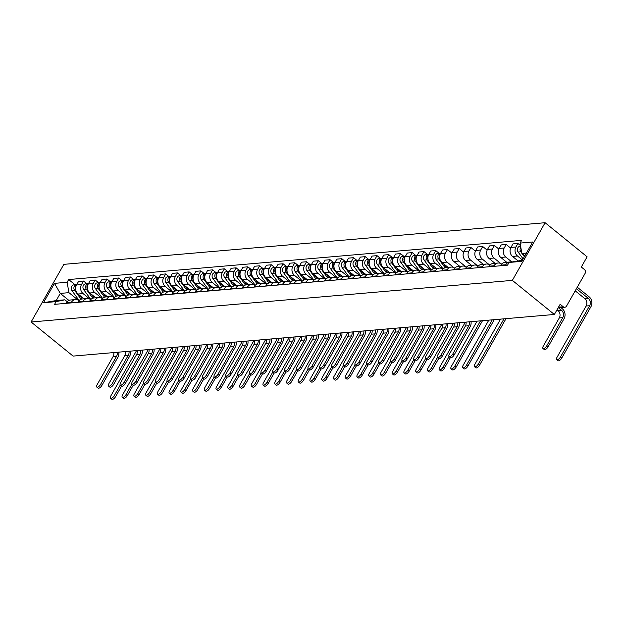 <?xml version="1.0" encoding="UTF-8"?>
<svg xmlns="http://www.w3.org/2000/svg" width="622" height="622" viewBox="0 0 622 622"><rect width="100%" height="100%" fill="white"/><g stroke="black" fill="none" stroke-linecap="round" stroke-linejoin="round"><path stroke-width="0.93" d="M554.357 314.468L560.158 304.259L563.244 306.763A2.822 2.379 85.1 0 0 564.792 307.268A2.822 2.379 85.1 0 0 566.541 306.078L585.077 273.447A2.822 2.379 85.1 0 0 584.4 269.52L581.313 267.017L587.114 256.816L545.097 222.715L63.848 264.35L31.1 322.002L512.349 280.374L554.357 314.468L73.108 356.095L31.1 322.002M545.097 222.715L512.349 280.374M522.472 260.035L517.496 256A6.484 5.474 -94.9 0 1 515.933 246.981L517.932 243.466L512.963 243.894L510.965 247.408A6.484 5.474 85.1 0 0 512.528 256.435L517.722 260.649M509.861 261.994L504.901 262.422A6.484 5.474 85.1 0 0 500.873 265.166L505.841 264.739A6.484 5.474 -94.9 0 1 509.861 261.994A6.484 5.474 -94.9 0 1 511.043 262.041M505.841 264.739L505.499 265.337M520.505 245.558L517.932 243.466M500.873 265.166L500.531 265.773M511.766 261.893L505.756 257.018A6.484 5.474 -94.9 0 1 504.193 247.999L506.191 244.477L501.223 244.912L499.225 248.427A6.484 5.474 85.1 0 0 500.788 257.446L506.728 262.266M493.759 266.356L494.101 265.757A6.484 5.474 -94.9 0 1 498.121 263.013A6.484 5.474 -94.9 0 1 501.627 264.117M510.631 248.085L506.191 244.477M498.121 263.013L493.153 263.44A6.484 5.474 85.1 0 0 489.133 266.185L488.791 266.784M500.92 263.642L494.016 258.029A6.484 5.474 -94.9 0 1 492.445 249.01L494.443 245.496L489.475 245.923L487.485 249.445A6.484 5.474 85.1 0 0 489.047 258.464L494.988 263.285M482.019 267.374L482.361 266.768A6.484 5.474 -94.9 0 1 486.381 264.023A6.484 5.474 -94.9 0 1 489.887 265.127M498.891 249.103L494.443 245.496M486.381 264.023L481.412 264.459A6.484 5.474 85.1 0 0 477.393 267.196L477.051 267.802M489.18 264.653L482.275 259.047A6.484 5.474 -94.9 0 1 480.705 250.028L482.703 246.514L477.735 246.942L475.737 250.456A6.484 5.474 85.1 0 0 477.307 259.475L483.247 264.296M470.279 268.385L470.621 267.787A6.484 5.474 -94.9 0 1 474.64 265.042A6.484 5.474 -94.9 0 1 478.147 266.146M487.15 250.114L482.703 246.514M474.64 265.042L469.672 265.47A6.484 5.474 85.1 0 0 465.653 268.214L465.31 268.813M477.439 265.672L470.535 260.066A6.484 5.474 -94.9 0 1 468.965 251.047L470.963 247.525L465.995 247.96L463.996 251.475A6.484 5.474 85.1 0 0 465.567 260.494L471.499 265.314M458.538 269.404L458.881 268.797A6.484 5.474 -94.9 0 1 462.9 266.06A6.484 5.474 -94.9 0 1 466.407 267.165M475.402 251.132L470.963 247.525M462.9 266.06L457.932 266.488A6.484 5.474 85.1 0 0 453.912 269.233L453.57 269.831M465.699 266.683L458.787 261.077A6.484 5.474 -94.9 0 1 457.224 252.058L459.223 248.543L454.254 248.971L452.256 252.485A6.484 5.474 85.1 0 0 453.819 261.512L459.759 266.333M446.798 270.414L447.14 269.816A6.484 5.474 -94.9 0 1 451.16 267.071A6.484 5.474 -94.9 0 1 454.666 268.175M463.662 252.151L459.223 248.543M451.16 267.071L446.192 267.507A6.484 5.474 85.1 0 0 442.172 270.243L441.83 270.85M453.959 267.701L447.047 262.095A6.484 5.474 -94.9 0 1 445.484 253.076L447.482 249.554L442.514 249.99L440.516 253.504A6.484 5.474 85.1 0 0 442.079 262.523L448.019 267.343M435.05 271.433L435.392 270.834A6.484 5.474 -94.9 0 1 439.412 268.09A6.484 5.474 -94.9 0 1 442.926 269.194M451.922 253.162L447.482 249.554M439.412 268.09L434.451 268.517A6.484 5.474 85.1 0 0 430.424 271.262L430.082 271.861M442.211 268.72L435.307 263.114A6.484 5.474 -94.9 0 1 433.744 254.087L435.742 250.573L430.774 251L428.776 254.522A6.484 5.474 85.1 0 0 430.338 263.541L436.279 268.362M423.31 272.452L423.652 271.845A6.484 5.474 -94.9 0 1 427.672 269.108A6.484 5.474 -94.9 0 1 431.178 270.212M439.054 253.263L435.742 250.573M427.672 269.108L422.703 269.536A6.484 5.474 85.1 0 0 418.684 272.28L418.342 272.879M430.471 269.73L423.566 264.125A6.484 5.474 -94.9 0 1 421.996 255.106L423.994 251.591L419.034 252.019L417.035 255.533A6.484 5.474 85.1 0 0 418.598 264.56L424.538 269.373M411.57 273.462L411.912 272.864A6.484 5.474 -94.9 0 1 415.931 270.119A6.484 5.474 -94.9 0 1 419.438 271.223M427.314 254.281L423.994 251.591M415.931 270.119L410.963 270.547A6.484 5.474 85.1 0 0 406.943 273.291L406.601 273.898M418.73 270.749L411.826 265.143A6.484 5.474 -94.9 0 1 410.256 256.124L412.254 252.602L407.286 253.037L405.287 256.552A6.484 5.474 85.1 0 0 406.858 265.571L412.798 270.391M399.829 274.481L400.171 273.882A6.484 5.474 -94.9 0 1 404.191 271.138A6.484 5.474 -94.9 0 1 407.698 272.242M415.574 255.3L412.254 252.602M404.191 271.138L399.223 271.565A6.484 5.474 85.1 0 0 395.203 274.31L394.861 274.908M406.99 271.767L400.086 266.162A6.484 5.474 -94.9 0 1 398.515 257.135L400.514 253.62L395.545 254.048L393.547 257.57A6.484 5.474 85.1 0 0 395.118 266.589L401.05 271.41M388.089 275.499L388.431 274.893A6.484 5.474 -94.9 0 1 392.451 272.148A6.484 5.474 -94.9 0 1 395.957 273.252M403.833 256.311L400.514 253.62M392.451 272.148L387.483 272.584A6.484 5.474 85.1 0 0 383.463 275.321L383.121 275.927M395.25 272.778L388.338 267.172A6.484 5.474 -94.9 0 1 386.775 258.153L388.773 254.639L383.805 255.067L381.807 258.581A6.484 5.474 85.1 0 0 383.377 267.6L389.31 272.42M376.349 276.51L376.691 275.911A6.484 5.474 -94.9 0 1 380.711 273.167A6.484 5.474 -94.9 0 1 384.217 274.271M392.093 257.329L388.773 254.639M380.711 273.167L375.742 273.594A6.484 5.474 85.1 0 0 371.723 276.339L371.381 276.945M383.51 273.797L376.598 268.191A6.484 5.474 -94.9 0 1 375.035 259.172L377.033 255.65L372.065 256.085L370.067 259.599A6.484 5.474 85.1 0 0 371.629 268.618L377.57 273.439M364.601 277.529L364.943 276.922A6.484 5.474 -94.9 0 1 368.97 274.185A6.484 5.474 -94.9 0 1 372.477 275.289M380.345 258.348L377.033 255.65M368.97 274.185L364.002 274.613A6.484 5.474 85.1 0 0 359.982 277.358L359.64 277.956M371.769 274.807L364.857 269.202A6.484 5.474 -94.9 0 1 363.295 260.183L365.293 256.668L360.325 257.096L358.326 260.61A6.484 5.474 85.1 0 0 359.889 269.637L365.829 274.457M352.861 278.539L353.203 277.941A6.484 5.474 -94.9 0 1 357.222 275.196A6.484 5.474 -94.9 0 1 360.737 276.3M368.605 259.358L365.293 256.668M357.222 275.196L352.254 275.632A6.484 5.474 85.1 0 0 348.234 278.368L347.892 278.975M360.021 275.826L353.117 270.22A6.484 5.474 -94.9 0 1 351.554 261.201L353.545 257.687L348.584 258.114L346.586 261.629A6.484 5.474 85.1 0 0 348.149 270.648L354.089 275.468M341.12 279.558L341.462 278.959A6.484 5.474 -94.9 0 1 345.482 276.215A6.484 5.474 -94.9 0 1 348.989 277.319M356.865 260.377L353.545 257.687M345.482 276.215L340.514 276.642A6.484 5.474 85.1 0 0 336.494 279.387L336.152 279.986M348.281 276.844L341.377 271.239A6.484 5.474 -94.9 0 1 339.806 262.212L341.805 258.698L336.836 259.125L334.838 262.647A6.484 5.474 85.1 0 0 336.409 271.666L342.349 276.487M329.38 280.576L329.722 279.97A6.484 5.474 -94.9 0 1 333.742 277.233A6.484 5.474 -94.9 0 1 337.248 278.337M345.124 261.388L341.805 258.698M333.742 277.233L328.774 277.661A6.484 5.474 85.1 0 0 324.754 280.405L324.412 281.004M336.541 277.855L329.637 272.249A6.484 5.474 -94.9 0 1 328.066 263.23L330.064 259.716L325.096 260.144L323.098 263.658A6.484 5.474 85.1 0 0 324.668 272.685L330.609 277.498M317.64 281.587L317.982 280.988A6.484 5.474 -94.9 0 1 322.002 278.244A6.484 5.474 -94.9 0 1 325.508 279.348M333.384 262.406L330.064 259.716M322.002 278.244L317.033 278.672A6.484 5.474 85.1 0 0 313.014 281.416L312.672 282.023M324.801 278.874L317.889 273.268A6.484 5.474 -94.9 0 1 316.326 264.249L318.324 260.727L313.356 261.162L311.358 264.677A6.484 5.474 85.1 0 0 312.928 273.696L318.861 278.516M305.9 282.606L306.242 282.007A6.484 5.474 -94.9 0 1 310.261 279.262A6.484 5.474 -94.9 0 1 313.768 280.367M321.644 263.425L318.324 260.727M310.261 279.262L305.293 279.69A6.484 5.474 85.1 0 0 301.273 282.435L300.931 283.033M313.06 279.892L306.148 274.286A6.484 5.474 -94.9 0 1 304.586 265.26L306.584 261.745L301.616 262.173L299.617 265.695A6.484 5.474 85.1 0 0 301.18 274.714L307.12 279.535M294.152 283.624L294.494 283.018A6.484 5.474 -94.9 0 1 298.521 280.273A6.484 5.474 -94.9 0 1 302.028 281.377M309.904 264.436L306.584 261.745M298.521 280.273L293.553 280.709A6.484 5.474 85.1 0 0 289.533 283.445L289.191 284.052M301.32 280.903L294.408 275.297A6.484 5.474 -94.9 0 1 292.845 266.278L294.844 262.764L289.875 263.192L287.877 266.706A6.484 5.474 85.1 0 0 289.44 275.725L295.38 280.545M282.411 284.635L282.753 284.036A6.484 5.474 -94.9 0 1 286.773 281.292A6.484 5.474 -94.9 0 1 290.287 282.396M298.156 265.454L294.844 262.764M286.773 281.292L281.813 281.719A6.484 5.474 85.1 0 0 277.785 284.464L277.443 285.07M289.572 281.921L282.668 276.316A6.484 5.474 -94.9 0 1 281.105 267.297L283.103 263.775L278.135 264.21L276.137 267.724A6.484 5.474 85.1 0 0 277.7 276.743L283.64 281.564M270.671 285.653L271.013 285.047A6.484 5.474 -94.9 0 1 275.033 282.31A6.484 5.474 -94.9 0 1 278.539 283.414M286.415 266.473L283.103 263.775M275.033 282.31L270.065 282.738A6.484 5.474 85.1 0 0 266.045 285.482L265.703 286.081M277.832 282.932L270.928 277.326A6.484 5.474 -94.9 0 1 269.357 268.307L271.355 264.793L266.387 265.221L264.397 268.743A6.484 5.474 85.1 0 0 265.959 277.762L271.9 282.582M258.931 286.672L259.273 286.066A6.484 5.474 -94.9 0 1 263.293 283.321A6.484 5.474 -94.9 0 1 266.799 284.425M274.675 267.483L271.355 264.793M263.293 283.321L258.324 283.756A6.484 5.474 85.1 0 0 254.305 286.493L253.963 287.1M266.092 283.951L259.187 278.345A6.484 5.474 -94.9 0 1 257.617 269.326L259.615 265.812L254.647 266.239L252.649 269.754A6.484 5.474 85.1 0 0 254.219 278.773L260.159 283.593M247.191 287.683L247.533 287.084A6.484 5.474 -94.9 0 1 251.552 284.34A6.484 5.474 -94.9 0 1 255.059 285.444M262.935 268.502L259.615 265.812M251.552 284.34L246.584 284.767A6.484 5.474 85.1 0 0 242.564 287.512L242.222 288.11M254.351 284.969L247.447 279.364A6.484 5.474 -94.9 0 1 245.877 270.337L247.875 266.822L242.907 267.25L240.908 270.772A6.484 5.474 85.1 0 0 242.479 279.791L248.411 284.612M235.45 288.701L235.792 288.095A6.484 5.474 -94.9 0 1 239.812 285.358A6.484 5.474 -94.9 0 1 243.319 286.462M251.195 269.513L247.875 266.822M239.812 285.358L234.844 285.786A6.484 5.474 85.1 0 0 230.824 288.53L230.482 289.129M242.611 285.98L235.699 280.374A6.484 5.474 -94.9 0 1 234.136 271.355L236.135 267.841L231.166 268.269L229.168 271.783A6.484 5.474 85.1 0 0 230.731 280.81L236.671 285.622M223.71 289.712L224.052 289.113A6.484 5.474 -94.9 0 1 228.072 286.369A6.484 5.474 -94.9 0 1 231.578 287.473M239.454 270.531L236.135 267.841M228.072 286.369L223.104 286.796A6.484 5.474 85.1 0 0 219.084 289.541L218.742 290.147M230.871 286.999L223.959 281.393A6.484 5.474 -94.9 0 1 222.396 272.374L224.394 268.852L219.426 269.287L217.428 272.801A6.484 5.474 85.1 0 0 218.991 281.82L224.931 286.641M211.962 290.731L212.304 290.132A6.484 5.474 -94.9 0 1 216.324 287.387A6.484 5.474 -94.9 0 1 219.838 288.491M227.706 271.55L224.394 268.852M216.324 287.387L211.363 287.815A6.484 5.474 85.1 0 0 207.336 290.56L206.994 291.158M219.123 288.017L212.219 282.411A6.484 5.474 -94.9 0 1 210.656 273.385L212.654 269.87L207.686 270.298L205.688 273.82A6.484 5.474 85.1 0 0 207.25 282.839L213.19 287.659M200.222 291.749L200.564 291.143A6.484 5.474 -94.9 0 1 204.584 288.398A6.484 5.474 -94.9 0 1 208.09 289.502M215.966 272.56L212.654 269.87M204.584 288.398L199.615 288.833A6.484 5.474 85.1 0 0 195.596 291.578L195.254 292.177M207.383 289.028L200.478 283.422A6.484 5.474 -94.9 0 1 198.908 274.403L200.906 270.889L195.946 271.316L193.947 274.831A6.484 5.474 85.1 0 0 195.51 283.85L201.45 288.67M188.482 292.76L188.824 292.161A6.484 5.474 -94.9 0 1 192.843 289.417A6.484 5.474 -94.9 0 1 196.35 290.521M204.226 273.579L200.906 270.889M192.843 289.417L187.875 289.844A6.484 5.474 85.1 0 0 183.855 292.589L183.513 293.195M195.642 290.046L188.738 284.441A6.484 5.474 -94.9 0 1 187.168 275.422L189.166 271.9L184.198 272.335L182.199 275.849A6.484 5.474 85.1 0 0 183.77 284.868L189.71 289.689M176.741 293.778L177.083 293.172A6.484 5.474 -94.9 0 1 181.103 290.435A6.484 5.474 -94.9 0 1 184.61 291.539M192.486 274.597L189.166 271.9M181.103 290.435L176.135 290.863A6.484 5.474 85.1 0 0 172.115 293.607L171.773 294.206M183.902 291.065L176.998 285.451A6.484 5.474 -94.9 0 1 175.427 276.432L177.425 272.918L172.457 273.346L170.459 276.868A6.484 5.474 85.1 0 0 172.03 285.887L177.962 290.707M165.001 294.797L165.343 294.19A6.484 5.474 -94.9 0 1 169.363 291.446A6.484 5.474 -94.9 0 1 172.869 292.55M180.745 275.608L177.425 272.918M169.363 291.446L164.395 291.881A6.484 5.474 85.1 0 0 160.375 294.618L160.033 295.225M172.162 292.076L165.25 286.47A6.484 5.474 -94.9 0 1 163.687 277.451L165.685 273.937L160.717 274.364L158.719 277.878A6.484 5.474 85.1 0 0 160.289 286.897L166.222 291.718M153.261 295.808L153.603 295.209A6.484 5.474 -94.9 0 1 157.623 292.464A6.484 5.474 -94.9 0 1 161.129 293.568M169.005 276.627L165.685 273.937M157.623 292.464L152.654 292.892A6.484 5.474 85.1 0 0 148.635 295.637L148.293 296.235M160.422 293.094L153.51 287.488A6.484 5.474 -94.9 0 1 151.947 278.469L153.945 274.947L148.977 275.375L146.979 278.897A6.484 5.474 85.1 0 0 148.541 287.916L154.481 292.737M141.513 296.826L141.855 296.22A6.484 5.474 -94.9 0 1 145.882 293.483A6.484 5.474 -94.9 0 1 149.389 294.587M157.257 277.645L153.945 274.947M145.882 293.483L140.914 293.911A6.484 5.474 85.1 0 0 136.894 296.655L136.552 297.254M148.681 294.105L141.769 288.499A6.484 5.474 -94.9 0 1 140.207 279.48L142.205 275.966L137.237 276.393L135.238 279.908A6.484 5.474 85.1 0 0 136.801 288.935L142.741 293.755M129.773 297.837L130.115 297.238A6.484 5.474 -94.9 0 1 134.134 294.494A6.484 5.474 -94.9 0 1 137.649 295.598M145.517 278.656L142.205 275.966M134.134 294.494L129.166 294.929A6.484 5.474 85.1 0 0 125.146 297.666L124.804 298.272M136.933 295.123L130.029 289.518A6.484 5.474 -94.9 0 1 128.466 280.499L130.457 276.977L125.496 277.412L123.498 280.926A6.484 5.474 85.1 0 0 125.061 289.945L131.001 294.766M118.032 298.855L118.374 298.257A6.484 5.474 -94.9 0 1 122.394 295.512A6.484 5.474 -94.9 0 1 125.901 296.616M133.777 279.675L130.457 276.977M122.394 295.512L117.426 295.94A6.484 5.474 85.1 0 0 113.406 298.684L113.064 299.283M125.193 296.142L118.289 290.536A6.484 5.474 -94.9 0 1 116.718 281.509L118.716 277.995L113.748 278.423L111.75 281.945A6.484 5.474 85.1 0 0 113.321 290.964L119.261 295.784M106.292 299.874L106.634 299.268A6.484 5.474 -94.9 0 1 110.654 296.523A6.484 5.474 -94.9 0 1 114.16 297.627M122.036 280.685L118.716 277.995M110.654 296.523L105.686 296.958A6.484 5.474 85.1 0 0 101.666 299.703L101.324 300.302M113.453 297.153L106.549 291.547A6.484 5.474 -94.9 0 1 104.978 282.528L106.976 279.014L102.008 279.441L100.01 282.956A6.484 5.474 85.1 0 0 101.58 291.982L107.52 296.795M94.552 300.885L94.894 300.286A6.484 5.474 -94.9 0 1 98.914 297.541A6.484 5.474 -94.9 0 1 102.42 298.646M110.296 281.704L106.976 279.014M98.914 297.541L93.945 297.969A6.484 5.474 85.1 0 0 89.926 300.714L89.584 301.32M101.713 298.171L94.801 292.565A6.484 5.474 -94.9 0 1 93.238 283.546L95.236 280.024L90.268 280.46L88.27 283.974A6.484 5.474 85.1 0 0 89.84 292.993L95.772 297.814M82.812 301.903L83.154 301.305A6.484 5.474 -94.9 0 1 87.173 298.56A6.484 5.474 -94.9 0 1 90.68 299.664M98.556 282.722L95.236 280.024M87.173 298.56L82.205 298.988A6.484 5.474 85.1 0 0 78.185 301.732L77.843 302.331M89.972 299.19L83.06 293.576A6.484 5.474 -94.9 0 1 81.498 284.557L83.496 281.043L78.528 281.471L76.529 284.993A6.484 5.474 85.1 0 0 78.092 294.012L84.032 298.832M71.064 302.922L71.406 302.315A6.484 5.474 -94.9 0 1 75.433 299.571A6.484 5.474 -94.9 0 1 78.94 300.675M86.816 283.733L83.496 281.043M75.433 299.571L70.465 300.006A6.484 5.474 85.1 0 0 66.445 302.743L66.103 303.349M526.422 253.084L521.881 253.473L524.836 255.875M521.881 253.473L520.078 243.085L532.72 241.989L521.718 261.364L509.076 262.453L522.356 260.229M68.91 300.41L60.28 293.405L56.213 300.55L64.875 299.804L56.12 301.631L54.581 304.345L507.536 265.166L509.076 262.453M56.12 301.631L43.478 302.727L54.479 283.36L67.129 282.264L68.933 292.659L60.28 293.405L54.479 283.36M520.078 243.085L521.617 240.372L68.669 279.55L67.129 282.264M78.232 300.201L68.933 292.659M64.875 299.804L67.199 301.693M75.068 284.752L68.669 279.55M56.213 300.55L43.478 302.727M560.904 307.602L562.342 308.776A7.114 6.01 -94.9 0 1 564.061 318.682L548.044 346.874A3.242 1.345 129.1 0 1 544.273 349.541L542.975 348.491A3.242 1.345 -50.9 0 0 546.754 345.824L562.77 317.632A5.287 4.463 85.1 0 0 561.495 310.277L558.463 307.82M562.77 317.632L559.302 317.928L543.294 346.12A3.242 1.345 -50.9 0 0 542.975 348.491M559.302 317.928A5.287 4.463 85.1 0 0 558.027 310.572L557.032 309.764M577.27 287.193L589.182 296.865A7.114 6.01 -94.9 0 1 590.9 306.77L561.783 358.023A3.242 1.345 129.1 0 1 558.012 360.69L556.713 359.64A3.242 1.345 -50.9 0 0 560.492 356.974L589.609 305.721A5.287 4.463 85.1 0 0 588.326 298.366L576.415 288.694M575.21 290.824L584.867 298.661A5.287 4.463 85.1 0 1 586.142 306.016L557.024 357.269A3.242 1.345 -50.9 0 0 556.713 359.64M524.377 256.676L522.293 253.807M521.827 253.177L520.824 251.786A3.522 2.978 -94.9 0 1 520.785 247.175M523.118 258.9L518.11 252.019A3.522 2.978 -94.9 0 1 517.574 248.396A3.522 2.978 -94.9 0 1 520.039 246.258L520.622 246.211M471.025 321.675A7.114 6.01 -94.9 0 1 470.131 326.807L454.114 354.999A3.242 1.345 129.1 0 1 450.344 357.666L444.372 368.177A3.242 1.345 129.1 0 1 440.594 370.844L439.303 369.795A3.242 1.345 -50.9 0 0 443.074 367.128L449.045 356.616A3.242 1.345 -50.9 0 0 452.824 353.949L468.832 325.757A5.287 4.463 85.1 0 0 469.478 321.807M468.832 325.757L465.373 326.052L449.356 354.245A3.242 1.345 -50.9 0 0 449.045 356.616L450.344 357.666M465.373 326.052A5.287 4.463 85.1 0 0 466.018 322.11M459.285 322.694A7.114 6.01 -94.9 0 1 458.391 327.817L442.374 356.009A3.242 1.345 129.1 0 1 438.603 358.676L432.624 369.196A3.242 1.345 129.1 0 1 428.853 371.863L427.563 370.805A3.242 1.345 -50.9 0 0 431.334 368.138L437.305 357.627A3.242 1.345 -50.9 0 0 441.076 354.96L457.092 326.768A5.287 4.463 85.1 0 0 457.738 322.826M457.092 326.768L453.632 327.071L437.616 355.263A3.242 1.345 -50.9 0 0 437.305 357.627L438.603 358.676M453.632 327.071A5.287 4.463 85.1 0 0 454.278 323.121M447.545 323.704A7.114 6.01 -94.9 0 1 446.65 328.836L430.634 357.028A3.242 1.345 129.1 0 1 426.855 359.695L420.884 370.207A3.242 1.345 129.1 0 1 417.113 372.873L415.815 371.824A3.242 1.345 -50.9 0 0 419.593 369.157L425.565 358.645A3.242 1.345 -50.9 0 0 429.336 355.978L445.352 327.786A5.287 4.463 85.1 0 0 445.997 323.837M445.352 327.786L441.892 328.082L425.876 356.274A3.242 1.345 -50.9 0 0 425.565 358.645L426.855 359.695M441.892 328.082A5.287 4.463 85.1 0 0 442.537 324.14M435.804 324.723A7.114 6.01 -94.9 0 1 434.902 329.854L418.894 358.047A3.242 1.345 129.1 0 1 415.115 360.713L409.144 371.225A3.242 1.345 129.1 0 1 405.373 373.892L404.075 372.842A3.242 1.345 -50.9 0 0 407.853 370.176L413.824 359.664A3.242 1.345 -50.9 0 0 417.595 356.989L433.612 328.797A5.287 4.463 85.1 0 0 434.257 324.855M433.612 328.797L430.152 329.1L414.135 357.292A3.242 1.345 -50.9 0 0 413.824 359.656L415.115 360.713M430.152 329.1A5.287 4.463 85.1 0 0 430.789 325.158M424.064 325.734A7.114 6.01 -94.9 0 1 423.162 330.865L407.146 359.057A3.242 1.345 129.1 0 1 403.375 361.724L397.404 372.236A3.242 1.345 129.1 0 1 393.633 374.903L392.334 373.853A3.242 1.345 -50.9 0 0 396.113 371.186L402.084 360.674A3.242 1.345 -50.9 0 0 405.855 358.008L421.872 329.815A5.287 4.463 85.1 0 0 422.517 325.874M421.872 329.815L418.412 330.119L402.395 358.311A3.242 1.345 -50.9 0 0 402.084 360.674L403.375 361.724M418.412 330.119A5.287 4.463 85.1 0 0 419.049 326.169M412.316 326.752A7.114 6.01 -94.9 0 1 411.422 331.884L395.405 360.076A3.242 1.345 129.1 0 1 391.635 362.743L385.663 373.254A3.242 1.345 129.1 0 1 381.885 375.921L380.594 374.872A3.242 1.345 -50.9 0 0 384.365 372.205L390.344 361.693A3.242 1.345 -50.9 0 0 394.115 359.026L410.131 330.834A5.287 4.463 85.1 0 0 410.769 326.884M410.131 330.834L406.664 331.129L390.655 359.322A3.242 1.345 -50.9 0 0 390.336 361.693L391.635 362.743M406.664 331.129A5.287 4.463 85.1 0 0 407.309 327.188M400.576 327.771A7.114 6.01 -94.9 0 1 399.682 332.894L383.665 361.087A3.242 1.345 129.1 0 1 379.894 363.753L373.923 374.273A3.242 1.345 129.1 0 1 370.144 376.94L368.854 375.89A3.242 1.345 -50.9 0 0 372.625 373.223L378.596 362.704A3.242 1.345 -50.9 0 0 382.375 360.037L398.391 331.845A5.287 4.463 85.1 0 0 399.029 327.903M398.391 331.845L394.923 332.148L378.907 360.34A3.242 1.345 -50.9 0 0 378.596 362.704L379.894 363.753M394.923 332.148A5.287 4.463 85.1 0 0 395.569 328.198M388.836 328.781A7.114 6.01 -94.9 0 1 387.941 333.913L371.925 362.105A3.242 1.345 129.1 0 1 368.154 364.772L362.183 375.284A3.242 1.345 129.1 0 1 358.404 377.951L357.114 376.901A3.242 1.345 -50.9 0 0 360.884 374.234L366.856 363.722A3.242 1.345 -50.9 0 0 370.634 361.055L386.643 332.863A5.287 4.463 85.1 0 0 387.288 328.914M386.643 332.863L383.183 333.159L367.167 361.351A3.242 1.345 -50.9 0 0 366.856 363.722L368.154 364.772M383.183 333.159A5.287 4.463 85.1 0 0 383.828 329.217M377.095 329.8A7.114 6.01 -94.9 0 1 376.201 334.931L360.185 363.124A3.242 1.345 129.1 0 1 356.406 365.79L350.435 376.302A3.242 1.345 129.1 0 1 346.664 378.969L345.373 377.919A3.242 1.345 -50.9 0 0 349.144 375.253L355.115 364.741A3.242 1.345 -50.9 0 0 358.886 362.074L374.903 333.882A5.287 4.463 85.1 0 0 375.548 329.932M374.903 333.882L371.443 334.177L355.426 362.369A3.242 1.345 -50.9 0 0 355.115 364.741L356.406 365.79M371.443 334.177A5.287 4.463 85.1 0 0 372.088 330.235M365.355 330.818A7.114 6.01 -94.9 0 1 364.453 335.942L348.444 364.134A3.242 1.345 129.1 0 1 344.666 366.801L338.695 377.321A3.242 1.345 129.1 0 1 334.924 379.988L333.625 378.93A3.242 1.345 -50.9 0 0 337.404 376.263L343.375 365.752A3.242 1.345 -50.9 0 0 347.146 363.085L363.162 334.893A5.287 4.463 85.1 0 0 363.808 330.951M363.162 334.893L359.703 335.196L343.686 363.388A3.242 1.345 -50.9 0 0 343.375 365.752L344.666 366.801M359.703 335.196A5.287 4.463 85.1 0 0 360.34 331.246M353.615 331.829A7.114 6.01 -94.9 0 1 352.713 336.961L336.696 365.153A3.242 1.345 129.1 0 1 332.925 367.82L326.954 378.332A3.242 1.345 129.1 0 1 323.183 380.998L321.885 379.949A3.242 1.345 -50.9 0 0 325.664 377.282L331.635 366.77A3.242 1.345 -50.9 0 0 335.406 364.103L351.422 335.911A5.287 4.463 85.1 0 0 352.068 331.961M351.422 335.911L347.962 336.207L331.946 364.399A3.242 1.345 -50.9 0 0 331.635 366.77L332.925 367.82M347.962 336.207A5.287 4.463 85.1 0 0 348.6 332.265M341.867 332.848A7.114 6.01 -94.9 0 1 340.973 337.979L324.956 366.171A3.242 1.345 129.1 0 1 321.185 368.838L315.214 379.35A3.242 1.345 129.1 0 1 311.435 382.017L310.145 380.967A3.242 1.345 -50.9 0 0 313.916 378.3L319.895 367.789A3.242 1.345 -50.9 0 0 323.665 365.114L339.682 336.922A5.287 4.463 85.1 0 0 340.32 332.98M339.682 336.922L336.214 337.225L320.206 365.417A3.242 1.345 -50.9 0 0 319.887 367.781L321.185 368.838M336.214 337.225A5.287 4.463 85.1 0 0 336.86 333.283M330.127 333.858A7.114 6.01 -94.9 0 1 329.232 338.99L313.216 367.182A3.242 1.345 129.1 0 1 309.445 369.849L303.474 380.361A3.242 1.345 129.1 0 1 299.695 383.028L298.404 381.978A3.242 1.345 -50.9 0 0 302.175 379.311L308.147 368.799A3.242 1.345 -50.9 0 0 311.925 366.133L327.942 337.94A5.287 4.463 85.1 0 0 328.579 333.998M327.942 337.94L324.474 338.244L308.458 366.436A3.242 1.345 -50.9 0 0 308.147 368.799L309.445 369.849M324.474 338.244A5.287 4.463 85.1 0 0 325.119 334.294M318.386 334.877A7.114 6.01 -94.9 0 1 317.492 340.009L301.476 368.201A3.242 1.345 129.1 0 1 297.705 370.868L291.734 381.379A3.242 1.345 129.1 0 1 287.955 384.046L286.664 382.997A3.242 1.345 -50.9 0 0 290.435 380.33L296.406 369.818A3.242 1.345 -50.9 0 0 300.185 367.151L316.194 338.959A5.287 4.463 85.1 0 0 316.839 335.009M316.194 338.959L312.734 339.254L296.717 367.447A3.242 1.345 -50.9 0 0 296.406 369.818L297.705 370.868M312.734 339.254A5.287 4.463 85.1 0 0 313.379 335.312M306.646 335.896A7.114 6.01 -94.9 0 1 305.752 341.019L289.735 369.211A3.242 1.345 129.1 0 1 285.957 371.878L279.986 382.398A3.242 1.345 129.1 0 1 276.215 385.065L274.924 384.015A3.242 1.345 -50.9 0 0 278.695 381.348L284.666 370.829A3.242 1.345 -50.9 0 0 288.437 368.162L304.453 339.97A5.287 4.463 85.1 0 0 305.099 336.028M304.453 339.97L300.994 340.273L284.977 368.465A3.242 1.345 -50.9 0 0 284.666 370.829L285.957 371.878M300.994 340.273A5.287 4.463 85.1 0 0 301.639 336.323M294.906 336.906A7.114 6.01 -94.9 0 1 294.012 342.038L277.995 370.23A3.242 1.345 129.1 0 1 274.216 372.897L268.245 383.409A3.242 1.345 129.1 0 1 264.474 386.075L263.176 385.026A3.242 1.345 -50.9 0 0 266.955 382.359L272.926 371.847A3.242 1.345 -50.9 0 0 276.697 369.18L292.713 340.988A5.287 4.463 85.1 0 0 293.359 337.046M292.713 340.988L289.253 341.291L273.237 369.476A3.242 1.345 -50.9 0 0 272.926 371.847L274.216 372.897M289.253 341.291A5.287 4.463 85.1 0 0 289.899 337.342M283.165 337.925A7.114 6.01 -94.9 0 1 282.264 343.056L266.255 371.248A3.242 1.345 129.1 0 1 262.476 373.915L256.505 384.427A3.242 1.345 129.1 0 1 252.734 387.094L251.436 386.044A3.242 1.345 -50.9 0 0 255.214 383.377L261.186 372.866A3.242 1.345 -50.9 0 0 264.956 370.199L280.973 342.007A5.287 4.463 85.1 0 0 281.618 338.057M280.973 342.007L277.513 342.302L261.497 370.494A3.242 1.345 -50.9 0 0 261.186 372.866L262.476 373.915M277.513 342.302A5.287 4.463 85.1 0 0 278.151 338.36M271.417 338.943A7.114 6.01 -94.9 0 1 270.523 344.067L254.507 372.259A3.242 1.345 129.1 0 1 250.736 374.926L244.765 385.446A3.242 1.345 129.1 0 1 240.994 388.112L239.695 387.063A3.242 1.345 -50.9 0 0 243.466 384.396L249.445 373.876A3.242 1.345 -50.9 0 0 253.216 371.21L269.233 343.017A5.287 4.463 85.1 0 0 269.878 339.076M269.233 343.017L265.765 343.321L249.756 371.513A3.242 1.345 -50.9 0 0 249.445 373.876L250.736 374.926M265.765 343.321A5.287 4.463 85.1 0 0 266.41 339.371M259.677 339.954A7.114 6.01 -94.9 0 1 258.783 345.086L242.767 373.278A3.242 1.345 129.1 0 1 238.996 375.945L233.025 386.456A3.242 1.345 129.1 0 1 229.246 389.123L227.955 388.074A3.242 1.345 -50.9 0 0 231.726 385.407L237.697 374.895A3.242 1.345 -50.9 0 0 241.476 372.228L257.492 344.036A5.287 4.463 85.1 0 0 258.13 340.086M257.492 344.036L254.025 344.331L238.008 372.524A3.242 1.345 -50.9 0 0 237.697 374.895L238.996 375.945M254.025 344.331A5.287 4.463 85.1 0 0 254.67 340.389M247.937 340.973A7.114 6.01 -94.9 0 1 247.043 346.104L231.026 374.296A3.242 1.345 129.1 0 1 227.255 376.963L221.284 387.475A3.242 1.345 129.1 0 1 217.506 390.142L216.215 389.092A3.242 1.345 -50.9 0 0 219.986 386.425L225.957 375.913A3.242 1.345 -50.9 0 0 229.736 373.239L245.744 345.055A5.287 4.463 85.1 0 0 246.39 341.105M245.744 345.055L242.285 345.35L226.268 373.542A3.242 1.345 -50.9 0 0 225.957 375.906L227.255 376.963M242.285 345.35A5.287 4.463 85.1 0 0 242.93 341.408M236.197 341.983A7.114 6.01 -94.9 0 1 235.303 347.115L219.286 375.307A3.242 1.345 129.1 0 1 215.507 377.974L209.536 388.486A3.242 1.345 129.1 0 1 205.765 391.152L204.475 390.103A3.242 1.345 -50.9 0 0 208.246 387.436L214.217 376.924A3.242 1.345 -50.9 0 0 217.988 374.257L234.004 346.065A5.287 4.463 85.1 0 0 234.649 342.123M234.004 346.065L230.544 346.368L214.528 374.561A3.242 1.345 -50.9 0 0 214.217 376.924L215.507 377.974M230.544 346.368A5.287 4.463 85.1 0 0 231.19 342.419M224.456 343.002A7.114 6.01 -94.9 0 1 223.562 348.133L207.546 376.326A3.242 1.345 129.1 0 1 203.767 378.992L197.796 389.504A3.242 1.345 129.1 0 1 194.025 392.171L192.727 391.121A3.242 1.345 -50.9 0 0 196.505 388.455L202.477 377.943A3.242 1.345 -50.9 0 0 206.247 375.276L222.264 347.084A5.287 4.463 85.1 0 0 222.909 343.134M222.264 347.084L218.804 347.379L202.788 375.571A3.242 1.345 -50.9 0 0 202.477 377.943L203.767 378.992M218.804 347.379A5.287 4.463 85.1 0 0 219.449 343.437M212.716 344.02A7.114 6.01 -94.9 0 1 211.814 349.144L195.806 377.336A3.242 1.345 129.1 0 1 192.027 380.003L186.056 390.523A3.242 1.345 129.1 0 1 182.285 393.19L180.986 392.14A3.242 1.345 -50.9 0 0 184.765 389.473L190.736 378.953A3.242 1.345 -50.9 0 0 194.507 376.287L210.524 348.095A5.287 4.463 85.1 0 0 211.169 344.153M210.524 348.095L207.064 348.398L191.047 376.59A3.242 1.345 -50.9 0 0 190.736 378.953L192.027 380.003M207.064 348.398A5.287 4.463 85.1 0 0 207.701 344.448M200.976 345.031A7.114 6.01 -94.9 0 1 200.074 350.163L184.058 378.355A3.242 1.345 129.1 0 1 180.287 381.022L174.315 391.533A3.242 1.345 129.1 0 1 170.545 394.2L169.246 393.151A3.242 1.345 -50.9 0 0 173.025 390.484L178.996 379.972A3.242 1.345 -50.9 0 0 182.767 377.305L198.783 349.113A5.287 4.463 85.1 0 0 199.429 345.171M198.783 349.113L195.324 349.416L179.307 377.608A3.242 1.345 -50.9 0 0 178.996 379.972L180.287 381.022M195.324 349.416A5.287 4.463 85.1 0 0 195.961 345.467M189.228 346.05A7.114 6.01 -94.9 0 1 188.334 351.181L172.317 379.373A3.242 1.345 129.1 0 1 168.546 382.04L162.575 392.552A3.242 1.345 129.1 0 1 158.797 395.219L157.506 394.169A3.242 1.345 -50.9 0 0 161.277 391.502L167.256 380.991A3.242 1.345 -50.9 0 0 171.027 378.324L187.043 350.132A5.287 4.463 85.1 0 0 187.681 346.182M187.043 350.132L183.576 350.427L167.567 378.619A3.242 1.345 -50.9 0 0 167.248 380.991L168.546 382.04M183.576 350.427A5.287 4.463 85.1 0 0 184.221 346.485M177.488 347.068A7.114 6.01 -94.9 0 1 176.594 352.192L160.577 380.384A3.242 1.345 129.1 0 1 156.806 383.051L150.835 393.57A3.242 1.345 129.1 0 1 147.056 396.237L145.766 395.188A3.242 1.345 -50.9 0 0 149.537 392.521L155.508 382.001A3.242 1.345 -50.9 0 0 159.286 379.334L175.303 351.142A5.287 4.463 85.1 0 0 175.94 347.2M175.303 351.142L171.835 351.446L155.819 379.638A3.242 1.345 -50.9 0 0 155.508 382.001L156.806 383.051M171.835 351.446A5.287 4.463 85.1 0 0 172.481 347.496M165.747 348.079A7.114 6.01 -94.9 0 1 164.853 353.21L148.837 381.403A3.242 1.345 129.1 0 1 145.066 384.069L139.095 394.581A3.242 1.345 129.1 0 1 135.316 397.248L134.025 396.198A3.242 1.345 -50.9 0 0 137.796 393.532L143.768 383.02A3.242 1.345 -50.9 0 0 147.546 380.353L163.555 352.161A5.287 4.463 85.1 0 0 164.2 348.211M163.555 352.161L160.095 352.456L144.079 380.648A3.242 1.345 -50.9 0 0 143.768 383.02L145.066 384.069M160.095 352.456A5.287 4.463 85.1 0 0 160.74 348.514M154.007 349.097A7.114 6.01 -94.9 0 1 153.113 354.229L137.097 382.421A3.242 1.345 129.1 0 1 133.318 385.088L132.027 384.038A3.242 1.345 -50.9 0 0 135.798 381.372L151.815 353.179A5.287 4.463 85.1 0 0 152.46 349.23M151.815 353.179L148.355 353.475L132.338 381.667A3.242 1.345 -50.9 0 0 132.027 384.038L126.056 394.55L127.347 395.6A3.242 1.345 129.1 0 1 123.576 398.267L122.285 397.217A3.242 1.345 -50.9 0 0 126.056 394.55M148.355 353.475A5.287 4.463 85.1 0 0 149 349.533M505.997 318.651L479.593 365.13A3.242 1.345 129.1 0 1 475.822 367.796L474.524 366.747A3.242 1.345 -50.9 0 0 478.302 364.08L504.007 318.822M500.547 319.117L474.835 364.375A3.242 1.345 -50.9 0 0 474.524 366.747M446.246 267.499L443.424 263.611M439.77 258.581A3.522 2.978 -94.9 0 1 440.485 253.558M445.064 267.74L438.627 258.9A3.522 2.978 -94.9 0 1 438.09 255.269A3.522 2.978 -94.9 0 1 440.563 253.138A3.522 2.978 -94.9 0 1 440.726 253.131M443.105 268.999L435.921 259.133A3.522 2.978 -94.9 0 1 435.384 255.502A3.522 2.978 -94.9 0 1 437.849 253.372L440.563 253.138M494.257 319.661L467.853 366.148A3.242 1.345 129.1 0 1 464.082 368.815L462.784 367.765A3.242 1.345 -50.9 0 0 466.554 365.098L492.266 319.84M488.806 320.136L463.095 365.394A3.242 1.345 -50.9 0 0 462.784 367.765M434.506 268.51L431.684 264.63M428.029 259.599A3.522 2.978 -94.9 0 1 428.745 254.569M433.324 268.758L426.886 259.91A3.522 2.978 -94.9 0 1 426.35 256.287A3.522 2.978 -94.9 0 1 428.822 254.149A3.522 2.978 -94.9 0 1 428.986 254.141M431.365 270.018L424.181 260.144A3.522 2.978 -94.9 0 1 423.636 256.521A3.522 2.978 -94.9 0 1 426.109 254.382L428.822 254.149M482.517 320.68L456.113 367.159A3.242 1.345 129.1 0 1 452.334 369.826L451.043 368.776A3.242 1.345 -50.9 0 0 454.814 366.109L480.526 320.851M477.066 321.154L451.354 366.412A3.242 1.345 -50.9 0 0 451.043 368.776M422.766 269.528L419.943 265.648M416.289 260.61A3.522 2.978 -94.9 0 1 417.004 255.588M421.584 269.777L415.146 260.929A3.522 2.978 -94.9 0 1 414.61 257.298A3.522 2.978 -94.9 0 1 417.074 255.168A3.522 2.978 -94.9 0 1 417.245 255.16M419.617 271.036L412.44 261.162A3.522 2.978 -94.9 0 1 411.896 257.531A3.522 2.978 -94.9 0 1 414.369 255.401L417.074 255.168M465.326 322.165L439.614 367.423A3.242 1.345 -50.9 0 0 439.303 369.795M411.025 270.547L408.195 266.659M404.549 261.629A3.522 2.978 -94.9 0 1 405.264 256.598M409.844 270.788L403.406 261.94A3.522 2.978 -94.9 0 1 402.869 258.317A3.522 2.978 -94.9 0 1 405.334 256.186A3.522 2.978 -94.9 0 1 405.505 256.171M407.877 272.047L400.692 262.181A3.522 2.978 -94.9 0 1 400.156 258.55A3.522 2.978 -94.9 0 1 402.628 256.419L405.334 256.186M453.586 323.183L427.874 368.442A3.242 1.345 -50.9 0 0 427.563 370.805M399.285 271.557L396.455 267.678M392.809 262.639A3.522 2.978 -94.9 0 1 393.524 257.617M398.103 271.806L391.666 262.958A3.522 2.978 -94.9 0 1 391.121 259.327A3.522 2.978 -94.9 0 1 393.594 257.197A3.522 2.978 -94.9 0 1 393.765 257.189M396.136 273.066L388.952 263.192A3.522 2.978 -94.9 0 1 388.416 259.568A3.522 2.978 -94.9 0 1 390.888 257.43L393.594 257.197M441.838 324.202L416.134 369.46A3.242 1.345 -50.9 0 0 415.815 371.824M387.545 272.576L384.715 268.696M381.061 263.658A3.522 2.978 -94.9 0 1 381.776 258.635M386.363 272.817L379.925 263.977A3.522 2.978 -94.9 0 1 379.381 260.346A3.522 2.978 -94.9 0 1 381.854 258.216A3.522 2.978 -94.9 0 1 382.025 258.208M384.396 274.077L377.212 264.21A3.522 2.978 -94.9 0 1 376.675 260.579A3.522 2.978 -94.9 0 1 379.14 258.449L381.854 258.216M430.097 325.213L404.386 370.471A3.242 1.345 -50.9 0 0 404.075 372.842M375.797 273.594L372.975 269.707M369.32 264.677A3.522 2.978 -94.9 0 1 370.036 259.646M374.615 273.835L368.177 264.988A3.522 2.978 -94.9 0 1 367.641 261.364A3.522 2.978 -94.9 0 1 370.113 259.226A3.522 2.978 -94.9 0 1 370.284 259.218M372.656 275.095L365.472 265.221A3.522 2.978 -94.9 0 1 364.935 261.598A3.522 2.978 -94.9 0 1 367.4 259.467L370.113 259.226M418.357 326.231L392.645 371.49A3.242 1.345 -50.9 0 0 392.334 373.853M364.057 274.605L361.234 270.725M357.58 265.687A3.522 2.978 -94.9 0 1 358.295 260.665M362.875 274.854L356.437 266.006A3.522 2.978 -94.9 0 1 355.901 262.375A3.522 2.978 -94.9 0 1 358.373 260.245A3.522 2.978 -94.9 0 1 358.536 260.237M360.915 276.114L353.731 266.239A3.522 2.978 -94.9 0 1 353.187 262.608A3.522 2.978 -94.9 0 1 355.66 260.478L358.373 260.245M406.617 327.242L380.905 372.5A3.242 1.345 -50.9 0 0 380.594 374.872M352.316 275.624L349.494 271.736M345.84 266.706A3.522 2.978 -94.9 0 1 346.555 261.683M351.135 275.865L344.697 267.025A3.522 2.978 -94.9 0 1 344.16 263.394A3.522 2.978 -94.9 0 1 346.633 261.263A3.522 2.978 -94.9 0 1 346.796 261.256M349.175 277.124L341.991 267.258A3.522 2.978 -94.9 0 1 341.447 263.627A3.522 2.978 -94.9 0 1 343.919 261.497L346.633 261.263M394.877 328.26L369.165 373.519A3.242 1.345 -50.9 0 0 368.854 375.89M340.576 276.642L337.754 272.755M334.1 267.724A3.522 2.978 -94.9 0 1 334.815 262.694M339.394 276.883L332.957 268.035A3.522 2.978 -94.9 0 1 332.42 264.412A3.522 2.978 -94.9 0 1 334.885 262.274A3.522 2.978 -94.9 0 1 335.056 262.266M337.427 278.143L330.243 268.269A3.522 2.978 -94.9 0 1 329.707 264.645A3.522 2.978 -94.9 0 1 332.179 262.507L334.885 262.274M383.136 329.279L357.425 374.537A3.242 1.345 -50.9 0 0 357.114 376.901M328.836 277.653L326.006 273.773M322.359 268.735A3.522 2.978 -94.9 0 1 323.075 263.712M327.654 277.902L321.216 269.054A3.522 2.978 -94.9 0 1 320.672 265.423A3.522 2.978 -94.9 0 1 323.145 263.293A3.522 2.978 -94.9 0 1 323.316 263.285M325.687 279.161L318.503 269.287A3.522 2.978 -94.9 0 1 317.966 265.656A3.522 2.978 -94.9 0 1 320.439 263.526L323.145 263.293M371.388 330.29L345.684 375.548A3.242 1.345 -50.9 0 0 345.373 377.919M317.096 278.672L314.265 274.784M310.611 269.754A3.522 2.978 -94.9 0 1 311.327 264.723M315.914 278.913L309.476 270.065A3.522 2.978 -94.9 0 1 308.932 266.441A3.522 2.978 -94.9 0 1 311.404 264.311A3.522 2.978 -94.9 0 1 311.575 264.296M313.947 280.172L306.763 270.306A3.522 2.978 -94.9 0 1 306.226 266.675A3.522 2.978 -94.9 0 1 308.699 264.544L311.404 264.311M359.648 331.308L333.936 376.567A3.242 1.345 -50.9 0 0 333.625 378.93M305.355 279.682L302.525 275.803M298.871 270.764A3.522 2.978 -94.9 0 1 299.586 265.742M304.166 279.931L297.728 271.083A3.522 2.978 -94.9 0 1 297.192 267.452A3.522 2.978 -94.9 0 1 299.664 265.322A3.522 2.978 -94.9 0 1 299.835 265.314M302.206 281.191L295.022 271.316A3.522 2.978 -94.9 0 1 294.486 267.693A3.522 2.978 -94.9 0 1 296.951 265.555L299.664 265.322M347.908 332.327L322.196 377.585A3.242 1.345 -50.9 0 0 321.885 379.949M293.607 280.701L290.785 276.821M287.131 271.783A3.522 2.978 -94.9 0 1 287.846 266.76M292.426 280.95L285.988 272.102A3.522 2.978 -94.9 0 1 285.451 268.471A3.522 2.978 -94.9 0 1 287.924 266.34A3.522 2.978 -94.9 0 1 288.087 266.333M290.466 282.201L283.282 272.335A3.522 2.978 -94.9 0 1 282.738 268.704A3.522 2.978 -94.9 0 1 285.21 266.574L287.924 266.34M336.168 333.338L310.456 378.596A3.242 1.345 -50.9 0 0 310.145 380.967M281.867 281.719L279.045 277.832M275.39 272.801A3.522 2.978 -94.9 0 1 276.106 267.771M280.685 281.96L274.248 273.112A3.522 2.978 -94.9 0 1 273.711 269.489A3.522 2.978 -94.9 0 1 276.184 267.351A3.522 2.978 -94.9 0 1 276.347 267.343M278.726 283.22L271.542 273.346A3.522 2.978 -94.9 0 1 270.998 269.723A3.522 2.978 -94.9 0 1 273.47 267.592L276.184 267.351M324.427 334.356L298.715 379.614A3.242 1.345 -50.9 0 0 298.404 381.978M270.127 282.73L267.305 278.85M263.65 273.812A3.522 2.978 -94.9 0 1 264.366 268.79M268.945 282.979L262.507 274.131A3.522 2.978 -94.9 0 1 261.971 270.5A3.522 2.978 -94.9 0 1 264.436 268.37A3.522 2.978 -94.9 0 1 264.607 268.362M266.978 284.238L259.802 274.364A3.522 2.978 -94.9 0 1 259.257 270.741A3.522 2.978 -94.9 0 1 261.73 268.603L264.436 268.37M312.687 335.375L286.975 380.633A3.242 1.345 -50.9 0 0 286.664 382.997M258.387 283.749L255.556 279.861M251.91 274.831A3.522 2.978 -94.9 0 1 252.625 269.808M257.205 283.99L250.767 275.149A3.522 2.978 -94.9 0 1 250.223 271.519A3.522 2.978 -94.9 0 1 252.695 269.388A3.522 2.978 -94.9 0 1 252.866 269.38M255.238 285.249L248.054 275.383A3.522 2.978 -94.9 0 1 247.517 271.752A3.522 2.978 -94.9 0 1 249.99 269.621L252.695 269.388M300.939 336.385L275.235 381.644A3.242 1.345 -50.9 0 0 274.924 384.015M246.646 284.767L243.816 280.88M240.162 275.849A3.522 2.978 -94.9 0 1 240.885 270.819M245.465 285.008L239.027 276.16A3.522 2.978 -94.9 0 1 238.483 272.537A3.522 2.978 -94.9 0 1 240.955 270.399A3.522 2.978 -94.9 0 1 241.126 270.391M243.497 286.268L236.313 276.393A3.522 2.978 -94.9 0 1 235.777 272.77A3.522 2.978 -94.9 0 1 238.249 270.64L240.955 270.399M289.199 337.404L263.495 382.662A3.242 1.345 -50.9 0 0 263.176 385.026M234.906 285.778L232.076 281.898M228.422 276.86A3.522 2.978 -94.9 0 1 229.137 271.837M233.724 286.027L227.287 277.179A3.522 2.978 -94.9 0 1 226.742 273.548A3.522 2.978 -94.9 0 1 229.215 271.417A3.522 2.978 -94.9 0 1 229.386 271.41M231.757 287.286L224.573 277.412A3.522 2.978 -94.9 0 1 224.037 273.781A3.522 2.978 -94.9 0 1 226.501 271.651L229.215 271.417M277.459 338.415L251.747 383.673A3.242 1.345 -50.9 0 0 251.436 386.044M223.158 286.796L220.336 282.909M216.681 277.878A3.522 2.978 -94.9 0 1 217.397 272.856M221.976 287.037L215.539 278.19A3.522 2.978 -94.9 0 1 215.002 274.566A3.522 2.978 -94.9 0 1 217.475 272.436A3.522 2.978 -94.9 0 1 217.638 272.42M220.017 288.297L212.833 278.431A3.522 2.978 -94.9 0 1 212.296 274.8A3.522 2.978 -94.9 0 1 214.761 272.669L217.475 272.436M265.718 339.433L240.006 384.691A3.242 1.345 -50.9 0 0 239.695 387.063M211.418 287.807L208.595 283.927M204.941 278.889A3.522 2.978 -94.9 0 1 205.657 273.867M210.236 288.056L203.798 279.208A3.522 2.978 -94.9 0 1 203.262 275.585A3.522 2.978 -94.9 0 1 205.734 273.447A3.522 2.978 -94.9 0 1 205.898 273.439M208.277 289.316L201.093 279.441A3.522 2.978 -94.9 0 1 200.548 275.818A3.522 2.978 -94.9 0 1 203.021 273.68L205.734 273.447M253.978 340.452L228.266 385.71A3.242 1.345 -50.9 0 0 227.955 388.074M199.678 288.826L196.855 284.946M193.201 279.908A3.522 2.978 -94.9 0 1 193.916 274.885M198.496 289.075L192.058 280.227A3.522 2.978 -94.9 0 1 191.522 276.596A3.522 2.978 -94.9 0 1 193.986 274.465A3.522 2.978 -94.9 0 1 194.157 274.457M196.529 290.326L189.352 280.46A3.522 2.978 -94.9 0 1 188.808 276.829A3.522 2.978 -94.9 0 1 191.281 274.699L193.986 274.465M242.238 341.462L216.526 386.721A3.242 1.345 -50.9 0 0 216.215 389.092M187.937 289.844L185.107 285.957M181.461 280.926A3.522 2.978 -94.9 0 1 182.176 275.896M186.755 290.085L180.318 281.237A3.522 2.978 -94.9 0 1 179.781 277.614A3.522 2.978 -94.9 0 1 182.246 275.484A3.522 2.978 -94.9 0 1 182.417 275.468M184.788 291.345L177.604 281.471A3.522 2.978 -94.9 0 1 177.068 277.847A3.522 2.978 -94.9 0 1 179.54 275.717L182.246 275.484M230.498 342.481L204.786 387.739A3.242 1.345 -50.9 0 0 204.475 390.103M176.197 290.855L173.367 286.975M169.713 281.937A3.522 2.978 -94.9 0 1 170.436 276.914M175.015 291.104L168.578 282.256A3.522 2.978 -94.9 0 1 168.033 278.625A3.522 2.978 -94.9 0 1 170.506 276.495A3.522 2.978 -94.9 0 1 170.677 276.487M173.048 292.363L165.864 282.489A3.522 2.978 -94.9 0 1 165.328 278.866A3.522 2.978 -94.9 0 1 167.8 276.728L170.506 276.495M218.75 343.5L193.045 388.758A3.242 1.345 -50.9 0 0 192.727 391.121M164.457 291.873L161.627 287.986M157.972 282.956A3.522 2.978 -94.9 0 1 158.688 277.933M163.275 292.115L156.837 283.274A3.522 2.978 -94.9 0 1 156.293 279.643A3.522 2.978 -94.9 0 1 158.765 277.513A3.522 2.978 -94.9 0 1 158.937 277.505M161.308 293.374L154.124 283.508A3.522 2.978 -94.9 0 1 153.587 279.877A3.522 2.978 -94.9 0 1 156.052 277.746L158.765 277.513M207.009 344.51L181.297 389.769A3.242 1.345 -50.9 0 0 180.986 392.14M152.709 292.892L149.886 289.005M146.232 283.974A3.522 2.978 -94.9 0 1 146.947 278.944M151.527 293.133L145.089 284.285A3.522 2.978 -94.9 0 1 144.553 280.662A3.522 2.978 -94.9 0 1 147.025 278.524A3.522 2.978 -94.9 0 1 147.189 278.516M149.568 294.393L142.384 284.518A3.522 2.978 -94.9 0 1 141.847 280.895A3.522 2.978 -94.9 0 1 144.312 278.765L147.025 278.524M195.269 345.529L169.557 390.787A3.242 1.345 -50.9 0 0 169.246 393.151M140.969 293.903L138.146 290.023M134.492 284.985A3.522 2.978 -94.9 0 1 135.207 279.962M139.787 294.152L133.349 285.304A3.522 2.978 -94.9 0 1 132.813 281.673A3.522 2.978 -94.9 0 1 135.285 279.542A3.522 2.978 -94.9 0 1 135.448 279.535M137.827 295.411L130.643 285.537A3.522 2.978 -94.9 0 1 130.099 281.906A3.522 2.978 -94.9 0 1 132.572 279.776L135.285 279.542M183.529 346.54L157.817 391.798A3.242 1.345 -50.9 0 0 157.506 394.169M129.228 294.921L126.406 291.034M122.752 286.003A3.522 2.978 -94.9 0 1 123.467 280.981M128.046 295.162L121.609 286.314A3.522 2.978 -94.9 0 1 121.072 282.691A3.522 2.978 -94.9 0 1 123.537 280.561A3.522 2.978 -94.9 0 1 123.708 280.553M126.087 296.422L118.903 286.555A3.522 2.978 -94.9 0 1 118.359 282.924A3.522 2.978 -94.9 0 1 120.831 280.794L123.537 280.561M171.789 347.558L146.077 392.816A3.242 1.345 -50.9 0 0 145.766 395.188M117.488 295.932L114.666 292.052M111.011 287.022A3.522 2.978 -94.9 0 1 111.727 281.991M116.306 296.181L109.869 287.333A3.522 2.978 -94.9 0 1 109.332 283.71A3.522 2.978 -94.9 0 1 111.797 281.572A3.522 2.978 -94.9 0 1 111.968 281.564M114.339 297.44L107.155 287.566A3.522 2.978 -94.9 0 1 106.619 283.943A3.522 2.978 -94.9 0 1 109.091 281.805L111.797 281.572M142.267 350.108A7.114 6.01 -94.9 0 1 141.365 355.24L125.356 383.432A3.242 1.345 129.1 0 1 121.578 386.099L115.606 396.618A3.242 1.345 129.1 0 1 111.836 399.285L110.537 398.228A3.242 1.345 -50.9 0 0 114.316 395.561L120.287 385.049A3.242 1.345 -50.9 0 0 124.058 382.382L140.074 354.19A5.287 4.463 85.1 0 0 140.72 350.248M140.074 354.19L136.615 354.493L120.598 382.685A3.242 1.345 -50.9 0 0 120.287 385.049L121.578 386.099M136.615 354.493A5.287 4.463 85.1 0 0 137.252 350.544M160.048 348.577L134.336 393.835A3.242 1.345 -50.9 0 0 134.025 396.198M105.748 296.951L102.918 293.071M99.271 288.033A3.522 2.978 -94.9 0 1 99.986 283.01M104.566 297.199L98.128 288.351A3.522 2.978 -94.9 0 1 97.584 284.72A3.522 2.978 -94.9 0 1 100.056 282.59A3.522 2.978 -94.9 0 1 100.228 282.582M102.599 298.451L95.415 288.585A3.522 2.978 -94.9 0 1 94.878 284.954A3.522 2.978 -94.9 0 1 97.351 282.823L100.056 282.59M130.527 351.127A7.114 6.01 -94.9 0 1 129.625 356.258L113.608 384.45A3.242 1.345 129.1 0 1 109.837 387.117L108.547 386.068A3.242 1.345 -50.9 0 0 112.318 383.401L128.334 355.209A5.287 4.463 85.1 0 0 128.979 351.259M128.334 355.209L124.874 355.504L108.858 383.696A3.242 1.345 -50.9 0 0 108.547 386.068M124.874 355.504A5.287 4.463 85.1 0 0 125.512 351.562M148.3 349.587L122.596 394.846A3.242 1.345 -50.9 0 0 122.285 397.217M94.008 297.969L91.177 294.082M87.523 289.051A3.522 2.978 -94.9 0 1 88.238 284.021M92.826 298.21L86.388 289.362A3.522 2.978 -94.9 0 1 85.844 285.739A3.522 2.978 -94.9 0 1 88.316 283.609A3.522 2.978 -94.9 0 1 88.487 283.593M90.859 299.47L83.675 289.603A3.522 2.978 -94.9 0 1 83.138 285.972A3.522 2.978 -94.9 0 1 85.611 283.842L88.316 283.609M133.326 385.088L127.347 395.6M118.779 352.145A7.114 6.01 -94.9 0 1 117.885 357.277L101.868 385.461A3.242 1.345 129.1 0 1 98.097 388.128L96.799 387.078A3.242 1.345 -50.9 0 0 100.577 384.412L116.594 356.219A5.287 4.463 85.1 0 0 117.231 352.277M116.594 356.219L113.126 356.523L97.118 384.715A3.242 1.345 -50.9 0 0 96.799 387.078M113.126 356.523A5.287 4.463 85.1 0 0 113.772 352.573M136.56 350.606L110.848 395.864A3.242 1.345 -50.9 0 0 110.537 398.228M82.267 298.98L79.437 295.1M75.783 290.062A3.522 2.978 -94.9 0 1 76.498 285.039M81.078 299.229L74.64 290.381A3.522 2.978 -94.9 0 1 74.104 286.75A3.522 2.978 -94.9 0 1 76.576 284.619A3.522 2.978 -94.9 0 1 76.747 284.612M79.118 300.488L71.934 290.614A3.522 2.978 -94.9 0 1 71.398 286.991A3.522 2.978 -94.9 0 1 73.862 284.853L76.576 284.619M78.092 294.012L83.06 293.576M89.84 292.993L94.801 292.565M101.58 291.982L106.549 291.547M113.321 290.964L118.289 290.536M125.061 289.945L130.029 289.518M136.801 288.935L141.769 288.499M148.541 287.916L153.51 287.488M160.289 286.897L165.25 286.47M172.03 285.887L176.998 285.451M183.77 284.868L188.738 284.441M195.51 283.85L200.478 283.422M207.25 282.839L212.219 282.411M218.991 281.82L223.959 281.393M230.731 280.81L235.699 280.374M242.479 279.791L247.447 279.364M254.219 278.773L259.187 278.345M265.959 277.762L270.928 277.326M277.7 276.743L282.668 276.316M289.44 275.725L294.408 275.297M301.18 274.714L306.148 274.286M312.928 273.696L317.889 273.268M324.668 272.685L329.637 272.249M336.409 271.666L341.377 271.239M348.149 270.648L353.117 270.22M359.889 269.637L364.857 269.202M371.629 268.618L376.598 268.191M383.377 267.6L388.338 267.172M395.118 266.589L400.086 266.162M406.858 265.571L411.826 265.143M418.598 264.56L423.566 264.125M430.338 263.541L435.307 263.114M442.079 262.523L447.047 262.095M453.819 261.512L458.787 261.077M465.567 260.494L470.535 260.066M477.307 259.475L482.275 259.047M489.047 258.464L494.016 258.029M500.788 257.446L505.756 257.018M512.528 256.435L517.496 256M78.185 301.732L83.154 301.305M89.926 300.714L94.894 300.286M101.666 299.703L106.634 299.268M113.406 298.684L118.374 298.257M125.146 297.666L130.115 297.238M136.894 296.655L141.855 296.22M148.635 295.637L153.603 295.209M160.375 294.618L165.343 294.19M172.115 293.607L177.083 293.172M183.855 292.589L188.824 292.161M195.596 291.578L200.564 291.143M207.336 290.56L212.304 290.132M219.084 289.541L224.052 289.113M230.824 288.53L235.792 288.095M242.564 287.512L247.533 287.084M254.305 286.493L259.273 286.066M266.045 285.482L271.013 285.047M277.785 284.464L282.753 284.036M289.533 283.445L294.494 283.018M301.273 282.435L306.242 282.007M313.014 281.416L317.982 280.988M324.754 280.405L329.722 279.97M336.494 279.387L341.462 278.959M348.234 278.368L353.203 277.941M359.982 277.358L364.943 276.922M371.723 276.339L376.691 275.911M383.463 275.321L388.431 274.893M395.203 274.31L400.171 273.882M406.943 273.291L411.912 272.864M418.684 272.28L423.652 271.845M430.424 271.262L435.392 270.834M442.172 270.243L447.14 269.816M453.912 269.233L458.881 268.797M465.653 268.214L470.621 267.787M477.393 267.196L482.361 266.768M489.133 266.185L494.101 265.757M66.445 302.743L71.406 302.315M88.27 283.974L93.238 283.546M100.01 282.956L104.978 282.528M111.75 281.945L116.718 281.509M123.498 280.926L128.466 280.499M135.238 279.908L140.207 279.48M146.979 278.897L151.947 278.469M158.719 277.878L163.687 277.451M170.459 276.868L175.427 276.432M182.199 275.849L187.168 275.422M193.947 274.831L198.908 274.403M205.688 273.82L210.656 273.385M217.428 272.801L222.396 272.374M229.168 271.783L234.136 271.355M240.908 270.772L245.877 270.337M252.649 269.754L257.617 269.326M264.397 268.743L269.357 268.307M276.137 267.724L281.105 267.297M287.877 266.706L292.845 266.278M299.617 265.695L304.586 265.26M311.358 264.677L316.326 264.249M323.098 263.658L328.066 263.23M334.838 262.647L339.806 262.212M346.586 261.629L351.554 261.201M358.326 260.61L363.295 260.183M370.067 259.599L375.035 259.172M381.807 258.581L386.775 258.153M393.547 257.57L398.515 257.135M405.287 256.552L410.256 256.124M417.035 255.533L421.996 255.106M428.776 254.522L433.744 254.087M440.516 253.504L445.484 253.076M452.256 252.485L457.224 252.058M463.996 251.475L468.965 251.047M475.737 250.456L480.705 250.028M487.485 249.445L492.445 249.01M499.225 248.427L504.193 247.999M510.965 247.408L515.933 246.981M76.529 284.993L81.498 284.557M558.502 307.175L563.244 306.763M546.754 345.824L548.044 346.874M561.495 310.277L558.027 310.572M560.492 356.974L561.783 358.023M584.867 298.661L588.326 298.366M518.11 252.019L520.824 251.786M586.142 306.016L589.609 305.721M452.824 353.949L454.114 354.999M441.076 354.96L442.374 356.009M429.336 355.978L430.634 357.028M417.595 356.989L418.894 358.047M405.855 358.008L407.146 359.057M394.115 359.026L395.405 360.076M382.375 360.037L383.665 361.087M370.634 361.055L371.925 362.105M358.886 362.074L360.185 363.124M347.146 363.085L348.444 364.134M335.406 364.103L336.696 365.153M323.665 365.114L324.956 366.171M311.925 366.133L313.216 367.182M300.185 367.151L301.476 368.201M288.437 368.162L289.735 369.211M276.697 369.18L277.995 370.23M264.956 370.199L266.255 371.248M253.216 371.21L254.507 372.259M241.476 372.228L242.767 373.278M229.736 373.239L231.026 374.296M217.988 374.257L219.286 375.307M206.247 375.276L207.546 376.326M194.507 376.287L195.806 377.336M182.767 377.305L184.058 378.355M171.027 378.324L172.317 379.373M159.286 379.334L160.577 380.384M147.546 380.353L148.837 381.403M135.798 381.372L137.097 382.421M478.302 364.08L479.593 365.13M435.921 259.133L438.627 258.9M466.554 365.098L467.853 366.148M424.181 260.144L426.886 259.91M454.814 366.109L456.113 367.159M412.44 261.162L415.146 260.929M443.074 367.128L444.372 368.177M400.692 262.181L403.406 261.94M431.334 368.138L432.624 369.196M388.952 263.192L391.666 262.958M419.593 369.157L420.884 370.207M377.212 264.21L379.925 263.977M407.853 370.176L409.144 371.225M365.472 265.221L368.177 264.988M396.113 371.186L397.404 372.236M353.731 266.239L356.437 266.006M384.365 372.205L385.663 373.254M341.991 267.258L344.697 267.025M372.625 373.223L373.923 374.273M330.243 268.269L332.957 268.035M360.884 374.234L362.183 375.284M318.503 269.287L321.216 269.054M349.144 375.253L350.435 376.302M306.763 270.306L309.476 270.065M337.404 376.263L338.695 377.321M295.022 271.316L297.728 271.083M325.664 377.282L326.954 378.332M283.282 272.335L285.988 272.102M313.916 378.3L315.214 379.35M271.542 273.346L274.248 273.112M302.175 379.311L303.474 380.361M259.802 274.364L262.507 274.131M290.435 380.33L291.734 381.379M248.054 275.383L250.767 275.149M278.695 381.348L279.986 382.398M236.313 276.393L239.027 276.16M266.955 382.359L268.245 383.409M224.573 277.412L227.287 277.179M255.214 383.377L256.505 384.427M212.833 278.431L215.539 278.19M243.466 384.396L244.765 385.446M201.093 279.441L203.798 279.208M231.726 385.407L233.025 386.456M189.352 280.46L192.058 280.227M219.986 386.425L221.284 387.475M177.604 281.471L180.318 281.237M208.246 387.436L209.536 388.486M165.864 282.489L168.578 282.256M196.505 388.455L197.796 389.504M154.124 283.508L156.837 283.274M184.765 389.473L186.056 390.523M142.384 284.518L145.089 284.285M173.025 390.484L174.315 391.533M130.643 285.537L133.349 285.304M161.277 391.502L162.575 392.552M118.903 286.555L121.609 286.314M149.537 392.521L150.835 393.57M107.155 287.566L109.869 287.333M124.058 382.382L125.356 383.432M137.796 393.532L139.095 394.581M95.415 288.585L98.128 288.351M112.318 383.401L113.608 384.45M83.675 289.603L86.388 289.362M100.577 384.412L101.868 385.461M114.316 395.561L115.606 396.618M71.934 290.614L74.64 290.381M564.792 307.268L558.121 307.843"/></g></svg>
